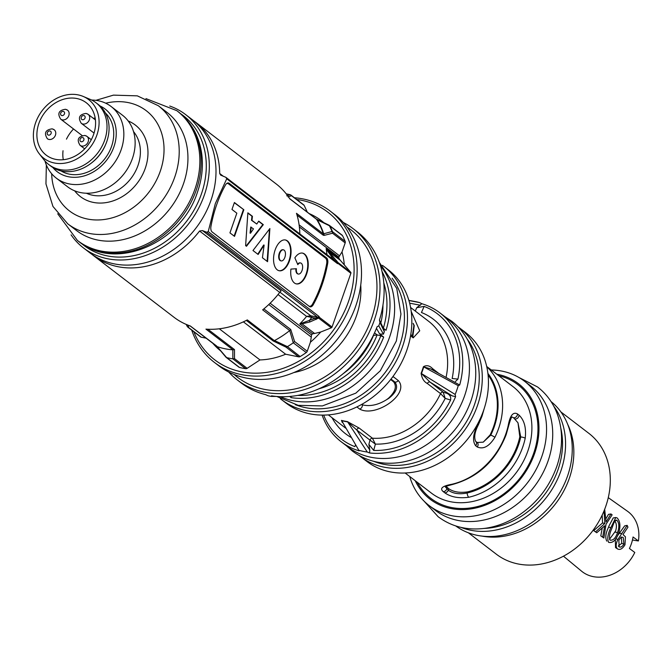 <?xml version="1.0" encoding="UTF-8"?>
<svg xmlns="http://www.w3.org/2000/svg" width="672" height="672" viewBox="0 0 672 672"><rect width="100%" height="100%" fill="white"/><g stroke="black" fill="none" stroke-linecap="round" stroke-linejoin="round"><path stroke-width="1.01" d="M445.267 486.78L448.3 490.19C452.962 493.626 459.245 494.567 467.149 492.988A63.697 52.164 -52.6 0 0 518.356 445.393A63.697 52.164 -52.6 0 0 520.741 436.968L517.986 422.789L519.817 436.783A62.597 51.257 127.4 0 1 517.44 445.208A62.597 51.257 127.4 0 1 467.536 491.887C459.698 493.004 453.457 491.954 448.795 488.754L446.057 486.385M477.212 446.956A3.385 2.772 -52.6 0 0 477.901 445.729A3.385 2.772 -52.6 0 0 477.154 442.487L483.227 442.159L490.77 435.112A3.385 0.462 26.2 0 1 494.928 437.296C489.266 446.401 483.361 449.627 477.212 446.956L475.675 445.771C472.231 441.076 472.996 433.927 477.977 424.309A3.385 0.462 26.2 0 1 478.388 424.796L478.388 424.796C474.785 431.777 473.861 437.279 475.616 441.302L475.616 441.302A3.385 2.772 -52.6 0 1 476.364 444.553A3.385 2.772 -52.6 0 1 475.675 445.771M488.082 374.959A62.908 51.509 127.4 0 1 493.55 426.77A62.908 51.509 127.4 0 1 490.098 434.977L483.227 442.159M467.536 491.887L467.149 492.988A3.385 1.378 77 0 0 468.779 497.263C458.766 498.557 450.761 497.07 444.755 492.786L443.209 491.61C439.505 488.426 442.378 485.982 451.819 484.277A3.385 1.378 77 0 0 452.5 484.487L452.5 484.487C477.994 477.431 495.869 460.841 506.142 434.708L508.628 425.88A3.385 0.966 12.2 0 0 508.259 425.284C510.107 415.405 513.173 411.617 517.457 413.91A3.385 2.772 127.4 0 1 517.255 415.229A3.385 2.772 127.4 0 1 513.618 417.816L512.45 417.169M321.938 285.197A78.918 42.05 -78.6 0 1 313.253 304.685A5.636 3.007 -78.6 0 1 310.187 306.852A5.636 3.007 -78.6 0 1 309.481 306.524L212.125 231.958A5.636 3.007 -78.6 0 1 210.966 226.346A78.918 42.05 -78.6 0 1 216.712 204.607A78.918 42.05 -78.6 0 1 225.397 185.119A5.636 3.007 -78.6 0 1 228.463 182.952A5.636 3.007 -78.6 0 1 229.169 183.28L326.525 257.846A5.636 3.007 -78.6 0 1 327.684 263.458A78.918 42.05 -78.6 0 1 321.938 285.197M76.474 230.504A74.407 60.934 -52.6 0 0 183.439 183.876A74.407 60.934 -52.6 0 0 166.967 112.358L158.231 105.672A74.407 60.934 127.4 0 1 174.712 177.19A74.407 60.934 127.4 0 1 67.738 223.818L76.474 230.504M86.352 193.217A39.463 32.315 -52.6 0 0 138.012 165.438A39.463 32.315 -52.6 0 0 133.535 131.611M128.184 120.96A45.1 36.926 127.4 0 1 145.253 168.353A45.1 36.926 127.4 0 1 112.392 201.113A45.1 36.926 127.4 0 1 74.668 190.823M81.362 243.365A81.74 66.931 -52.6 0 0 201.34 194.149A81.74 66.931 -52.6 0 0 180.659 113.728M169.756 106.033A83.992 68.779 127.4 0 1 185.632 114.584A83.992 68.779 127.4 0 1 204.238 195.317A83.992 68.779 127.4 0 1 83.496 247.951A83.992 68.779 127.4 0 1 71.098 234.856M83.496 247.951L90.174 253.067A83.992 68.779 -52.6 0 0 210.916 200.432A83.992 68.779 -52.6 0 0 192.31 119.7L185.632 114.584M35.608 122.766A36.926 30.232 -52.6 0 0 39.278 153.787A36.926 30.232 -52.6 0 0 70.14 161.876A36.926 30.232 -52.6 0 0 96.86 135.114A36.926 30.232 -52.6 0 0 83.202 96.44A36.926 30.232 -52.6 0 0 35.608 122.766M39.278 153.787L44.008 159.835A38.892 31.853 -52.6 0 0 48.745 164.539A38.892 31.853 -52.6 0 0 104.664 140.162A38.892 31.853 -52.6 0 0 96.046 102.782A38.892 31.853 -52.6 0 0 90.275 99.422L83.202 96.44M48.745 164.539L50.803 166.11A38.892 31.853 -52.6 0 0 91.199 163.187A38.892 31.853 -52.6 0 0 105.806 144.11A38.892 31.853 -52.6 0 0 106.722 141.733A38.892 31.853 -52.6 0 0 98.104 104.353L96.046 102.782M91.199 163.187L91.77 162.75A36.641 30.005 -52.6 0 0 105.529 144.782L105.806 144.11M60.984 170.898A36.641 30.005 -52.6 0 0 111.527 146.471A36.641 30.005 -52.6 0 0 105.378 112.938M52.819 167.504A39.463 32.315 -52.6 0 0 85.722 175.417A39.463 32.315 -52.6 0 0 113.862 146.95A39.463 32.315 -52.6 0 0 99.977 105.932M44.974 161.003A45.1 36.926 -52.6 0 0 56.28 178.114A45.1 36.926 -52.6 0 0 121.111 149.856A45.1 36.926 -52.6 0 0 111.124 106.512A45.1 36.926 -52.6 0 0 91.652 100.052M56.28 178.114L67.586 186.774A45.1 36.926 -52.6 0 0 132.409 158.516A45.1 36.926 -52.6 0 0 122.422 115.172L111.124 106.512M93.593 134.45A32.978 27.006 -52.6 0 0 86.285 102.757A32.978 27.006 -52.6 0 0 38.884 123.421A32.978 27.006 -52.6 0 0 46.183 155.114A32.978 27.006 -52.6 0 0 93.593 134.45M411.222 311.506L419.731 330.775L413.204 337.865A3.385 2.772 -52.6 0 0 412.255 335.714L412.885 336.067L414.246 325.584L413.129 323.324L413.91 325.517L412.39 335.815M390.65 379.529L393.582 381.797C397.051 386.341 395.338 391.843 388.433 398.294L386.341 399.832L388.76 398.362C396.404 392.347 398.454 386.912 394.909 382.057L391.003 379.075M92.047 254.444A83.992 68.779 -52.6 0 0 93.87 255.898A83.992 68.779 -52.6 0 0 199.559 231.017L202.406 230.563L206.623 232.226L208.236 231.613L215.334 203.557L226.741 178.786L225.851 177.316L220.66 175.115L219.702 173.494A83.992 68.779 -52.6 0 0 196.014 122.531A83.992 68.779 -52.6 0 0 194.132 121.153M392.188 377.538A3.385 2.772 -52.6 0 0 393.128 376.606L398.261 380.537C410.466 393.7 375.64 418.051 359.68 409.08L356.857 406.921M342.25 422.436L341.452 420.386A67.645 55.39 -52.6 0 0 347.382 421.588L359.209 428.089L372.431 438.211A67.645 55.39 -52.6 0 0 440.538 393.607L427.316 383.477C423.965 381.755 421.898 378.361 421.109 373.288A67.645 55.39 -52.6 0 0 422.344 370.012A67.645 55.39 -52.6 0 0 423.419 366.702C426.619 364.946 429.652 365.576 432.524 368.6L438.488 373.17M360.679 456.691L366.845 461.412A81.178 66.469 -52.6 0 0 483.538 410.542A81.178 66.469 -52.6 0 0 465.553 332.522L459.396 327.802A81.178 66.469 127.4 0 1 477.372 405.821A81.178 66.469 127.4 0 1 360.679 456.691A81.178 66.469 127.4 0 1 359.285 455.591M429.181 505.604L435.347 510.325A78.355 64.159 -52.6 0 0 547.982 461.227A78.355 64.159 -52.6 0 0 530.628 385.913L524.462 381.192A78.355 64.159 127.4 0 1 541.817 456.506A78.355 64.159 127.4 0 1 429.181 505.604A78.355 64.159 127.4 0 1 409.71 476.498M214.427 362.426L218.795 365.778A95.264 78.011 -52.6 0 0 355.74 306.071A95.264 78.011 -52.6 0 0 334.639 214.511L330.28 211.168A95.264 78.011 127.4 0 1 351.372 302.728A95.264 78.011 127.4 0 1 214.427 362.426A95.264 78.011 127.4 0 1 191.722 330.12M379.655 320.46L384.023 329.658L384.317 331.666L379.957 322.459A95.264 78.011 127.4 0 1 379.378 324.173A95.264 78.011 127.4 0 1 378.764 325.878L383.452 334.152L379.646 333.984L383.67 337.067A83.992 68.779 127.4 0 1 291.194 397.639L289.657 396.463M343.241 222.44A95.264 78.011 127.4 0 1 353.136 228.673A95.264 78.011 127.4 0 1 374.237 320.242A95.264 78.011 127.4 0 1 237.283 379.94A95.264 78.011 127.4 0 1 228.69 372.011M237.283 379.94L241.399 383.09A95.264 78.011 -52.6 0 0 265.608 394.64L268.061 395.758A95.264 78.011 127.4 0 0 271.127 396.379L271.555 395.833A95.264 78.011 -52.6 0 0 377.135 326.684L378.764 325.878M271.127 396.379L271.555 395.833M281.644 399.714L286.012 403.057A83.992 68.779 -52.6 0 0 406.753 350.423A83.992 68.779 -52.6 0 0 388.156 269.69L383.788 266.347A83.992 68.779 127.4 0 1 402.385 347.08A83.992 68.779 127.4 0 1 281.644 399.714A83.992 68.779 127.4 0 1 280.333 398.672M280.266 396.673A83.992 68.779 -52.6 0 0 389.542 337.243A83.992 68.779 -52.6 0 0 380.495 265.801M384.317 331.666A83.992 68.779 127.4 0 1 383.897 332.909A83.992 68.779 127.4 0 1 383.452 334.152M359.024 450.685L341.695 420.664L359.15 450.862A81.178 66.469 127.4 0 1 341.158 441.739L347.836 446.855A81.178 66.469 -52.6 0 0 464.528 395.984A81.178 66.469 -52.6 0 0 446.552 317.965L439.866 312.85A81.178 66.469 127.4 0 1 459.682 385.014L430.844 369.012M459.682 385.014L458.245 385.669A81.178 66.469 127.4 0 1 456.817 390.088A81.178 66.469 127.4 0 1 455.162 394.456L455.608 396.64A81.178 66.469 127.4 0 1 369.608 452.97L367.273 452.029L347.626 421.856L356.782 430.004A2.251 1.848 127.4 0 1 359.209 428.089M359.15 450.862L359.369 450.433A81.178 66.469 -52.6 0 0 367.273 452.029M341.158 441.739A81.178 66.469 127.4 0 1 322.106 415.086M455.759 525.949A78.355 64.159 -52.6 0 0 567.504 476.179A78.355 64.159 -52.6 0 0 551.032 401.554M553.762 406.19A78.355 64.159 127.4 0 1 560.826 471.064A78.355 64.159 127.4 0 1 460.95 527.377M408.257 472.786L405.527 472.97M484.092 528.444A76.104 62.32 -52.6 0 0 557.928 469.896A76.104 62.32 -52.6 0 0 560.826 428.257M373.741 461.328A78.918 64.621 -52.6 0 0 474.474 404.662A78.918 64.621 -52.6 0 0 467.275 339.209M295.285 404.653A81.74 66.931 -52.6 0 0 399.487 345.912A81.74 66.931 -52.6 0 0 392.112 278.233M415.212 480.715A72.719 59.548 -52.6 0 0 475.91 507.973A72.719 59.548 -52.6 0 0 534.576 453.592A72.719 59.548 -52.6 0 0 496.793 374.195M193.855 331.758A93.013 76.163 -52.6 0 0 270.892 371.658A93.013 76.163 -52.6 0 0 348.474 301.568A93.013 76.163 -52.6 0 0 296.696 199.475M234.133 374.48A93.013 76.163 -52.6 0 0 371.339 319.074A93.013 76.163 -52.6 0 0 347.038 227.052M519.817 436.783L520.741 436.968A3.385 0.966 12.2 0 1 525.21 438.27A67.082 54.928 127.4 0 1 522.707 447.14A67.082 54.928 127.4 0 1 468.779 497.263M567.622 424.175A76.104 62.32 127.4 0 1 569.234 478.556A76.104 62.32 127.4 0 1 481.916 536.071M468.367 532.778L496.314 554.182A76.104 62.32 -52.6 0 0 605.707 506.486A76.104 62.32 -52.6 0 0 588.857 433.348L560.918 411.944M604.674 509.292L606.06 521.951L610.966 513.962L612.133 514.836L606.01 524.311L603.868 538.02L602.692 537.155L604.699 525.781L596.753 532.753L595.577 531.888L604.842 523.438L604.036 510.888M609.47 539.339L615.628 530.897C616.938 526.571 616.568 523.144 614.502 520.632L616.972 520.355L616.073 520.069L613.948 522.673L611.89 528.377C609.512 533.408 608.908 537.34 610.075 540.162L610.176 540.221M610.873 527.612L615.787 517.507L617.156 517.936C620.054 521.119 620.659 525.806 618.988 532.006L618.559 533.316C616.031 540.238 612.73 543.253 608.639 542.371C607.001 539.011 607.748 534.089 610.873 527.612L608.563 527.167L608.983 525.958L613.225 517.936L615.787 517.507M610.075 540.162C613.208 540.582 615.703 538.054 617.543 532.568L617.971 531.25C619.374 526.562 619.046 522.934 616.972 520.355M617.408 548.856C615.619 546.991 615.779 543.875 617.887 539.49L627.194 525.378L627.95 527.167L623.003 534.568L625.43 536.785L624.985 544.79C622.465 548.89 619.937 550.242 617.408 548.856L615.527 547.579L615.342 539.549M563.455 556.172L581.54 571.15A37.766 30.929 -52.6 0 0 634.78 552.46L629.437 548.495A37.523 30.727 -52.6 0 0 631.68 542.808A37.523 30.727 -52.6 0 0 633.049 536.987L638.4 540.96A37.766 30.929 -52.6 0 0 627.446 511.216L608.278 497.65M617.719 535.466L624.716 525.823L627.194 525.378M606.816 541.111L606.774 541.086C605.044 537.793 605.64 533.156 608.563 527.167M603.868 538.02L600.802 535.895L602.179 528.31M596.753 532.753L593.695 530.62L602.532 522.976L602.162 515.113M605.976 518.641L608.488 514.374L610.966 513.962M632.453 540.019L638.4 540.96M617.887 539.49L615.728 538.684M618.912 546.706C620.542 547.688 622.205 546.84 623.918 544.152L623.246 537.566C621.793 536.626 620.323 537.566 618.836 540.38L619.156 546.857M620.953 537.079L622.507 537.214M618.29 546.008L621.76 543.337L623.918 544.152M621.76 543.337L621.314 537.398M602.692 537.155L600.802 535.895M595.577 531.888L593.695 530.62M604.842 523.438L602.532 522.976M302.123 323.266L301.988 323.828L299.762 323.946L315.378 318.15L306.583 316.386L310.75 315.773L317.554 317.184L206.623 232.226M310.573 316.949L310.75 315.773L279.905 292.144M350.742 272.303L340.242 260.215L327.482 250.849L326.138 248.623L338.033 262.567L350.742 272.303A1.126 0.924 127.4 0 1 350.876 273.269L332.052 327.029A1.126 0.924 127.4 0 1 331.304 327.827L318.587 318.091L309.926 321.964L309.229 320.586A82.303 67.393 127.4 0 0 311.774 317.428A1.126 0.605 101.4 0 0 311.623 315.991M316.075 319.528L315.378 318.15L317.797 317.663A1.126 0.605 101.4 0 0 317.554 317.184A1.126 0.924 127.4 0 0 318.856 316.336A2.251 1.201 -78.6 0 1 319.343 317.293L332.052 327.029M318.587 318.091A1.126 0.823 -134.9 0 1 317.797 317.663A1.126 0.563 -10.1 0 0 319.343 317.293A1.126 0.924 -52.6 0 1 318.587 318.091M309.926 321.964L301.988 323.828L314.588 333.48L320.704 332.027A82.303 67.393 127.4 0 1 310.405 342.208L311.296 337.109L268.766 304.542M337.008 262.349A1.126 0.605 101.4 0 0 337.193 262.29L335.336 261.164M336.655 260.77A1.126 0.638 139.8 0 0 335.395 261.106M350.876 273.269L338.167 263.533A1.126 0.865 -119 0 0 337.193 262.29A1.126 1.042 -30.2 0 1 338.033 262.567A1.126 0.924 -52.6 0 1 338.167 263.533A2.251 1.201 -78.6 0 1 337.352 263.508L226.741 178.786M336.781 262.273A1.126 0.924 127.4 0 1 337.109 262.424L225.851 177.316M332.909 256.343A1.126 0.638 139.8 0 0 331.59 256.729L327.482 250.849M202.406 230.563L281.114 290.842L279.703 292.404L199.559 231.017M299.83 233.873A83.992 68.779 -52.6 0 0 296.47 213.301L323.333 233.873L332.052 231.504A88.931 72.82 -52.6 0 0 329.372 225.733L317.192 219.803L289.724 198.794A83.992 68.779 -52.6 0 0 276.158 183.918L196.014 122.531M289.573 198.559L316.218 218.971A2.251 1.848 127.4 0 1 316.588 219.366A83.992 68.779 -52.6 0 1 323.333 233.873A2.251 1.848 127.4 0 1 323.282 235.25L324.131 235.393A2.251 1.84 -106.2 0 0 323.702 233.797A84.126 68.888 127.4 0 0 317.192 219.803A2.251 0.991 -64.6 0 0 316.882 219.332L316.882 219.332A2.251 0.991 -64.6 0 0 316.638 219.29M345.181 242.903L332.514 233.209A2.251 1.856 -103.1 0 0 332.052 231.504A2.251 1.168 157.8 0 1 332.514 231.697L345.181 241.399A2.251 1.848 127.4 0 1 345.181 242.903L342.014 251.95A82.303 67.393 127.4 0 1 344.291 264.659M329.12 225.246A2.251 1.848 -52.6 0 1 329.398 225.414L342.065 235.108A2.251 1.848 127.4 0 1 342.493 235.628L329.834 225.926A2.251 1.848 -52.6 0 0 329.398 225.414A2.251 2.251 0 0 0 329.02 225.179A2.251 1.058 -64 0 1 329.372 225.733A2.251 1.21 -27.7 0 1 329.834 225.926A89.065 72.937 127.4 0 1 332.514 231.697A2.251 1.848 -52.6 0 1 332.514 233.209L324.131 235.393M286.751 195.88L290.195 194.72L290.968 195.082L303.727 204.859A2.251 1.848 127.4 0 1 304.198 205.439L307.314 212.15M290.329 194.754L291.53 195.745L287.977 196.879M188.563 325.349L188.563 327.499L187.312 326.567L201.222 337.201A2.251 1.848 127.4 0 1 200.584 336.907L187.824 327.138M187.312 326.567L187.253 324.836M93.87 255.898L174.014 317.276A83.992 68.779 -52.6 0 0 190.319 325.987L216.644 346.013L226.64 357.605L239.476 367.441A2.251 1.848 127.4 0 1 238.913 367.164L226.153 357.386M225.784 356.882L226.64 357.605M232.856 358.856L232.84 349.835L234.494 349.608L234.494 358.638L247.153 368.332A2.251 1.848 127.4 0 1 245.7 368.693L232.856 358.856L234.494 358.638M273.21 340.981L274.504 340.544L287.431 346.643L300.149 356.555A2.251 1.848 127.4 0 1 298.687 356.849L286.028 347.147L273.21 340.981L246.347 320.41M286.028 347.147L287.305 346.718M263.844 308.893L290.741 329.498L294.58 341.544L307.238 351.246A2.251 1.848 127.4 0 1 306.256 352.556L293.286 342.804L289.708 330.574L262.66 309.859A83.992 68.779 -52.6 0 0 279.703 292.404M294.58 341.544L293.412 342.72M290.741 329.498L289.708 330.574M326.92 254.621A78.918 64.621 -52.6 0 0 326.138 248.623L338.982 258.46A78.918 64.621 -52.6 0 0 338.73 257.074L342.014 251.95M338.982 258.46L340.242 260.215M270.136 303.223L311.48 334.891A78.918 64.621 -52.6 0 0 312.606 333.782L314.588 333.48M311.48 334.891L311.296 337.109M379.957 322.459L379.445 320.065A95.264 78.011 -52.6 0 0 357.252 231.823L353.136 228.673M379.646 333.984L376.471 328.356M374.514 332.884L377.11 334.866A2.251 0.428 -158.6 0 0 377.135 334.874L373.288 335.479M286.222 193.855A89.065 72.937 127.4 0 1 290.195 194.72M342.493 235.628A89.065 72.937 127.4 0 1 345.181 241.399M226.758 357.63A89.065 72.937 -52.6 0 0 232.722 358.831M239.476 367.441A89.065 72.937 -52.6 0 0 245.7 368.693M217.501 346.744A83.992 68.779 -52.6 0 0 232.84 349.835M186.228 324.408A89.065 72.937 -52.6 0 0 187.244 326.449M287.431 346.643A89.065 72.937 -52.6 0 0 293.286 342.804M274.504 340.544A83.992 68.779 -52.6 0 0 289.565 330.674M300.149 356.555A89.065 72.937 -52.6 0 0 306.256 352.556M331.304 327.827L320.704 332.027M297.671 395.413A81.74 66.931 -52.6 0 0 380.806 335.807L383.67 337.067M291.194 397.639L291.018 396.337M382.032 271.513A83.992 68.779 127.4 0 1 386.039 330.305L383.359 328.255A81.74 66.931 -52.6 0 0 383.804 282.937M294.454 197.753A95.264 78.011 127.4 0 1 330.28 211.168M318.847 388.819A77.23 63.244 127.4 0 0 377.135 334.874L380.806 335.807M415.271 311.052L416.749 307.667L424.124 306.398L421.453 312.522A72.156 59.086 127.4 0 1 452.147 378.512L457.934 379.092L455.482 381.511M427.316 383.477A2.251 1.848 127.4 0 1 429.971 382.057L443.192 392.188A2.251 1.848 127.4 0 0 440.538 393.607L445.192 398.37L443.192 392.188L446.821 393.313C449.879 394.666 451.139 396.908 450.601 400.042L445.192 398.37A72.156 59.086 127.4 0 1 375.379 444.1L373.691 450.425L368.878 444.368L370.003 440.126L356.782 430.004L369.776 449.954L368.878 444.368M375.379 444.1L370.003 440.126A2.251 1.848 127.4 0 1 372.431 438.211L375.379 444.1M323.66 415.078A78.918 64.621 -52.6 0 0 354.841 446.62L355.589 444.906M416.749 307.667L421.873 303.727A81.178 66.469 127.4 0 1 439.866 312.85M457.934 379.092A78.918 64.621 -52.6 0 0 424.124 306.398M369.608 452.97L369.776 449.954M446.821 393.313L452.29 395.909L455.608 396.64M373.691 450.425A78.918 64.621 -52.6 0 0 450.601 400.042M420.445 305.248L409.643 303.173M408.912 300.527L419.605 302.585L421.873 303.727M452.29 395.909L429.971 382.057L421.436 373.514L455.162 394.456M458.245 385.669L423.746 366.912L430.592 368.869M432.667 370.003A2.251 1.848 127.4 0 1 432.524 368.6M491.282 369.978A78.355 64.159 127.4 0 1 524.462 381.192M382.444 265.348A83.992 68.779 127.4 0 1 383.788 266.347M457.96 326.743A81.178 66.469 127.4 0 1 459.396 327.802M408.862 300.359L415.052 301.535A81.178 66.469 127.4 0 1 419.605 302.585M517.457 413.91L518.994 415.086C524.32 420.16 526.386 427.888 525.21 438.27M307.238 351.246L310.405 342.208M243.373 321.846L285.634 354.22L298.687 356.849M285.634 354.22A78.918 64.621 127.4 0 1 259.972 359.932L247.153 368.332M201.222 337.201L206.128 338.184M232.999 349.852L205.943 329.129A83.992 68.779 -52.6 0 0 247.313 319.914L274.361 340.628M219.316 328.793L259.972 359.932M517.986 422.789L513.618 417.816M361.712 404.384L362.292 404.821C369.886 406.686 377.899 405.023 386.341 399.832M63.034 150.73A32.693 26.771 -52.6 0 0 63.286 159.709M95.18 118.07A32.693 26.771 -52.6 0 0 93.282 118.289M73.542 128.982A32.693 26.771 -52.6 0 0 66.461 139.154M294.865 257.83A15.7 8.366 -78.6 0 1 302.585 253.117A15.7 8.366 -78.6 0 1 306.634 273.983A15.7 8.366 -78.6 0 1 296.377 283.895A15.7 8.366 -78.6 0 1 290.917 269.086L296.402 268.716A5.653 3.016 101.4 0 0 298.368 274.05A5.653 3.016 101.4 0 0 302.056 270.48A5.653 3.016 101.4 0 0 300.602 262.97A5.653 3.016 101.4 0 0 297.822 264.659L294.865 257.83M302.35 253.075A15.7 8.366 -78.6 0 1 306.172 273.89A15.7 8.366 -78.6 0 1 296.15 283.844M295.915 268.75A5.653 3.016 101.4 0 0 297.898 273.949A5.653 3.016 101.4 0 0 298.133 273.983M280.963 260.828A5.653 3.016 -78.6 0 1 280.728 260.803A5.653 3.016 -78.6 0 1 279.266 253.294A5.653 3.016 -78.6 0 1 282.962 249.724A5.653 3.016 -78.6 0 1 283.189 249.791M279.737 253.386A5.653 3.016 -78.6 0 1 283.433 249.816A5.653 3.016 -78.6 0 1 284.886 257.326A5.653 3.016 -78.6 0 1 281.198 260.896A5.653 3.016 -78.6 0 1 279.737 253.386M289.464 260.837A15.7 8.366 -78.6 0 1 279.208 270.749A15.7 8.366 -78.6 0 1 275.159 249.875A15.7 8.366 -78.6 0 1 285.415 239.971A15.7 8.366 -78.6 0 1 289.464 260.837M285.18 239.929A15.7 8.366 -78.6 0 1 289.002 260.744A15.7 8.366 -78.6 0 1 278.981 270.69M226.498 183.683A5.636 3.007 101.4 0 1 227.741 183.473A5.636 3.007 101.4 0 1 228.446 183.8L325.5 258.132A5.636 3.007 101.4 0 1 326.659 263.785A78.918 42.05 -78.6 0 1 321.006 285.012A78.918 42.05 -78.6 0 1 312.539 304.088A5.636 3.007 101.4 0 1 309.464 306.281L309.061 306.197M308.734 305.945L211.966 231.823M308.759 305.953A5.636 3.007 101.4 0 0 309.464 306.281M258.728 221.138L263.306 224.65L246.481 246.271L245.624 245.616L247.859 212.814L252.437 216.317L251.975 220.374L256.763 224.036L258.728 221.138M267.574 261.694L262.424 257.746L264.13 245.104L258.132 254.461L252.983 250.513L269.884 228.556L267.574 261.694M234.528 236.376L229.942 232.873L236.838 213.184L231.974 209.462L234.41 202.516L243.852 209.748L234.528 236.376M257.779 254.192L263.659 245.011L264.13 245.104M269.489 228.992L267.128 261.349M300.359 262.937A5.653 3.016 101.4 0 0 300.132 262.87A5.653 3.016 101.4 0 0 297.62 264.197M258.611 221.315L262.844 224.557L246.145 246.011M247.842 213.066L251.966 216.224L251.504 220.282L256.763 224.036M250.513 233.209L250.043 233.108L250.74 227.035L253.47 228.866L250.513 233.209L251.202 227.128M262.844 224.557L263.306 224.65M251.966 216.224L252.437 216.317M251.504 220.282L251.975 220.374M234.335 202.717L243.852 209.748M243.382 209.647L234.133 236.074M49.955 130.973A2.251 1.848 -52.6 0 0 48.493 135.131A2.251 1.848 -52.6 0 0 49.955 130.973M48.947 139.432A5.636 4.62 127.4 0 1 47.342 138.709C43.806 133.09 45.41 129.797 52.164 128.839L54.197 129.763A5.636 4.62 127.4 0 1 55.44 135.181A5.636 4.62 127.4 0 1 48.947 139.432M52.584 129.041A5.636 4.62 127.4 0 1 54.197 129.763M178.097 111.653C191.705 122.438 199.643 136.987 201.902 155.316C203.246 167.496 201.768 179.743 197.484 192.058C181.642 242.978 115.576 271.958 78.7 241.441A81.74 66.931 -52.6 0 0 196.199 190.218A81.74 66.931 -52.6 0 0 178.097 111.653L176.812 110.67A81.74 66.931 127.4 0 1 194.914 189.235A81.74 66.931 127.4 0 1 77.414 240.458L57.716 213.788M359.68 409.08A3.385 2.772 -52.6 0 0 362.149 406.619A3.385 2.772 -52.6 0 0 362.292 404.821M451.819 484.277A67.082 54.928 -52.6 0 0 505.756 434.154A67.082 54.928 -52.6 0 0 508.259 425.284M477.977 424.309A67.082 54.928 -52.6 0 0 481.606 415.666A67.082 54.928 -52.6 0 0 481.782 415.145M312.304 304.492L313.253 304.685M51.668 173.754A63.134 51.702 -52.6 0 0 98.272 219.962A63.134 51.702 -52.6 0 0 160.222 171.368A63.134 51.702 -52.6 0 0 105.706 103.202M518.994 415.086A3.385 2.772 127.4 0 1 518.792 416.405A3.385 2.772 127.4 0 1 515.147 419M477.154 442.487L475.616 441.302M405.124 472.987L431.407 493.114A67.082 54.928 -52.6 0 0 527.839 451.072A67.082 54.928 -52.6 0 0 512.988 386.602L486.704 366.475M486.763 366.744A67.082 54.928 127.4 0 1 498.557 428.652A67.082 54.928 127.4 0 1 494.928 437.296M421.109 373.288L421.436 373.514A67.721 55.457 127.4 0 0 422.671 370.23A67.721 55.457 127.4 0 0 423.746 366.912A2.251 0.546 16.7 0 1 423.419 366.702M498.784 375.724A71.593 58.624 127.4 0 1 533.635 453.407A71.593 58.624 127.4 0 1 477.145 506.646A71.593 58.624 127.4 0 1 417.211 482.236M360.738 285.104A74.97 61.396 127.4 0 1 356.378 316.058A74.97 61.396 127.4 0 1 293.748 372.574M490.098 434.977L490.77 435.112A63.697 52.164 -52.6 0 0 494.214 426.905A63.697 52.164 -52.6 0 0 487.914 373.439M621.894 533.576L619.542 533.257M615.233 532.123L617.543 532.568M208.236 231.613L318.856 316.336M337.109 262.424A1.126 0.924 127.4 0 1 337.352 263.508M335.11 260.887L331.59 256.729A82.303 67.393 127.4 0 1 331.674 258.258M219.702 173.494L223.457 176.375M323.282 235.25L297.032 215.149M316.218 218.971L329.02 225.179A2.251 1.058 -64 0 0 328.759 225.128M304.198 205.439L291.53 195.745M207.9 329.246L234.494 349.608M220.5 350.742A82.303 67.393 127.4 0 1 212.797 343.3M309.229 213.612A82.303 67.393 127.4 0 1 323.803 222.65M299.107 224.86L339.713 255.965M338.73 257.074L299.368 226.934M312.606 333.782L299.762 323.946A78.918 64.621 -52.6 0 0 306.583 316.386L278.048 294.538A78.918 64.621 127.4 0 1 274.268 298.914M229.169 183.28L227.682 182.986M324.635 257.468L326.525 257.846M327.684 263.458L326.735 263.264M448.795 488.754L448.3 490.19A3.385 2.772 127.4 0 1 444.755 492.786M447.25 487.595L446.754 489.006A3.385 2.772 127.4 0 1 443.209 491.61M412.255 335.714L410.785 334.589M413.204 337.865L410.567 335.84M398.261 380.537A3.385 2.772 127.4 0 1 394.909 382.057L393.582 381.797M382.964 305.105A77.23 63.244 127.4 0 1 380.848 322.972M343.031 373.783A74.97 61.396 -52.6 0 0 373.456 335.614M446.074 377.294A67.645 55.39 -52.6 0 0 428.56 321.233L410.584 307.465M351.179 437.48A72.156 59.086 127.4 0 1 332.027 417.715M347.382 421.588A2.251 1.176 98 0 1 347.626 421.856A67.721 55.457 127.4 0 1 341.695 420.664A2.251 1.226 -75.1 0 0 341.452 420.386M83.891 115.559A2.251 1.848 -52.6 0 0 82.429 119.717A2.251 1.848 -52.6 0 0 83.891 115.559M82.883 124.018A5.636 4.62 127.4 0 1 81.27 123.295C77.742 117.667 79.346 114.374 86.1 113.425L88.124 114.341A5.636 4.62 127.4 0 1 89.376 119.759A5.636 4.62 127.4 0 1 82.883 124.018M86.52 113.618A5.636 4.62 127.4 0 1 88.124 114.341L95.432 119.935M82.681 137.575A2.251 1.848 -52.6 0 0 81.228 141.733A2.251 1.848 -52.6 0 0 82.681 137.575M81.682 146.034A5.636 4.62 127.4 0 1 80.069 145.312C76.541 139.684 78.145 136.399 84.899 135.442L86.923 136.357A5.636 4.62 127.4 0 1 88.175 141.775A5.636 4.62 127.4 0 1 81.682 146.034M85.319 135.635A5.636 4.62 127.4 0 1 86.923 136.357L91.291 139.7M63.311 111.409A2.251 1.848 -52.6 0 0 61.858 115.567A2.251 1.848 -52.6 0 0 63.311 111.409M62.303 119.868A5.636 4.62 127.4 0 1 60.698 119.146C57.162 113.518 58.775 110.233 65.52 109.276L67.553 110.191A5.636 4.62 127.4 0 1 68.804 115.609A5.636 4.62 127.4 0 1 62.303 119.868M65.948 109.469A5.636 4.62 127.4 0 1 67.553 110.191M78.7 241.441L77.414 240.458M176.812 110.67L145.942 98.608M518.767 377.395L537.566 386.971C546.764 394.094 553.417 403.343 557.516 414.708C563.027 430.777 562.892 447.712 557.113 465.511C549.629 487.024 536.357 503.958 517.297 516.314C507.36 522.53 496.952 526.487 486.066 528.175C467.897 530.762 451.928 526.949 438.169 516.751L424.024 501.094M484.268 408.358L481.992 416.212L478.388 424.796M46.343 165.001L45.956 183.901L52.945 206.438L67.738 223.818M328.322 414.868L345.618 428.123M190.084 325.903L216.997 346.517M216.838 346.357L225.985 357.235M445.343 486.436L452.5 484.487M276.604 396.446L271.362 396.404M511.871 417.035L512.156 416.993C511.493 416.85 510.317 419.815 508.628 425.88M95.869 100.338L113.442 95.13L137.323 95.852L158.231 105.672M94.038 133.073L81.27 123.295M298.368 274.05L297.898 273.949M283.433 249.816L282.962 249.724M227.741 183.473L226.96 183.313M281.198 260.896L280.728 260.803M300.602 262.97L300.132 262.87M445.04 316.814L451.769 321.258C460.975 328.39 467.62 337.63 471.719 348.995C477.229 365.072 477.095 382.015 471.316 399.815C463.932 421.042 450.887 437.825 432.163 450.181C421.907 456.716 411.138 460.832 399.857 462.529C381.839 464.99 366.013 461.16 352.372 451.038L346.332 445.704M379.361 262.424L396.774 288.456L400.949 314.068L396.346 341.023L380.285 370.81L355.824 393.154L322.4 405.93L298.234 405.334L276.704 396.455M84.68 148.84L80.069 145.312M82.194 135.61L60.698 119.146"/></g></svg>
